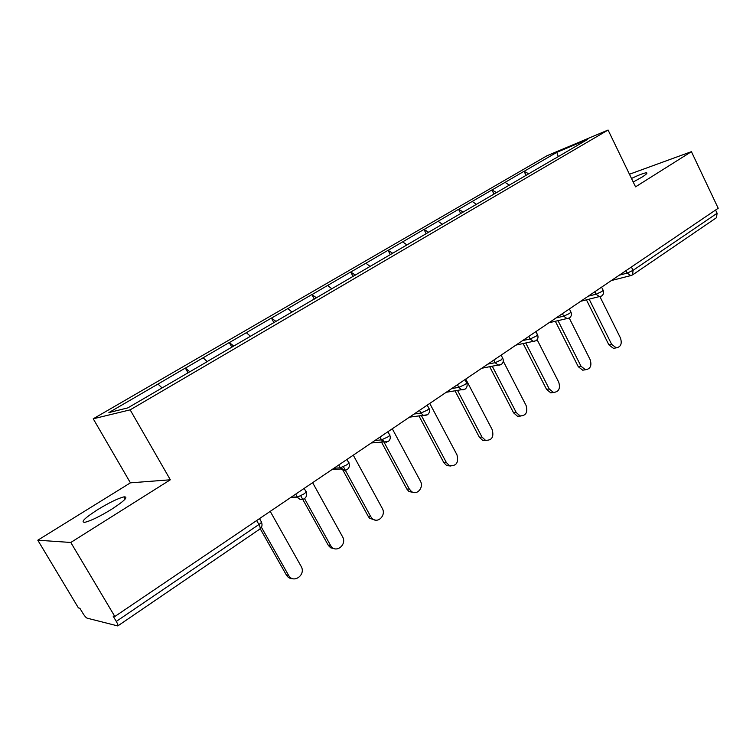 <?xml version="1.0" encoding="UTF-8"?>
<svg xmlns="http://www.w3.org/2000/svg" width="756" height="756" viewBox="0 0 756 756"><rect width="100%" height="100%" fill="white"/><g stroke="black" fill="none" stroke-linecap="round" stroke-linejoin="round"><path stroke-width="1.13" d="M97.779 509.582C109.27 502.608 117.993 498.374 123.975 496.862C128.709 496.654 124.542 500.822 111.482 509.355C99.915 516.405 91.089 520.723 84.993 522.292C80.231 522.415 84.492 518.181 97.779 509.582M631.496 178.454C638.924 174.929 643.857 173.048 646.314 172.803C647.826 172.888 646.418 174.296 642.099 177.055L633.226 182.035M37.8 540.209L70.799 542.468L170.336 479.786L130.419 482.838L37.8 540.209L78.407 607.909L79.871 608.259L82.81 613.163C84.568 615.979 85.986 617.633 87.063 618.143L117.794 625.93C118.248 625.467 117.738 623.955 116.282 621.413L113.117 616.083L114.846 616.499L718.2 208.259L691.419 151.663L629.455 174.239M130.419 482.838L93.234 418.796L547.013 155.736L608.079 130.032L130.155 409.846L93.234 418.796M162.049 387.913L158.004 384.048L108.883 412.587L127.84 407.881L207.333 361.576M158.004 384.048L185.343 368.059L188.036 372.84M189.85 371.791L185.343 368.059M185.702 367.955L229.276 342.534L231.884 347.24M233.84 346.097L229.276 342.534M229.663 342.411L271.413 318.059L273.937 322.68M276.016 321.461L271.413 318.059M271.81 317.917L311.85 294.566L314.298 299.111M316.499 297.826L311.85 294.566M312.275 294.415L350.699 271.99L353.033 276.384M355.377 275.118L350.699 271.99M351.134 271.829L388.045 250.302L390.304 254.621M392.676 253.241L388.045 250.302M388.499 250.123L423.974 229.427L426.176 233.68M428.624 232.243L423.974 229.427M424.437 229.238L458.561 209.327L460.706 213.513M463.239 212.03L458.561 209.327M459.043 209.138L491.901 189.964L493.98 194.084M496.579 192.563L491.901 189.964M492.392 189.765L524.031 171.291L526.053 175.354M528.727 173.795L524.031 171.291M524.532 171.083L556.813 152.334L587.695 139.359L554.819 158.647M207.314 361.472L554.838 158.543M207.267 361.614L203.109 357.834M250.538 336.344L246.352 332.716M292.043 312.105L287.828 308.618M331.884 288.839L327.65 285.475M370.166 266.481L365.923 263.239M406.974 244.991L402.712 241.863M442.392 224.305L438.13 221.291M476.497 204.385L472.235 201.474M509.364 185.192L505.102 182.376M631.392 267L633.037 270.365L717.104 213.258L715.573 210.036M717.104 213.258L716.461 217.709L632.744 274.787M558.268 156.539L556.813 152.334M70.799 542.468L114.846 616.499M170.336 479.786L130.155 409.846M608.079 130.032L635.55 186.845L691.419 151.663M615.497 347.996L613.475 348.365L608.873 344.859L611.651 344.339L616.272 347.855C620.827 346.976 622.226 343.706 620.478 338.026L599.952 296.692M611.651 344.339L589.179 299.234M608.873 344.859L586.448 299.896M585.191 369.788L582.725 370.194L578.274 366.698L581.014 366.235L585.465 369.75C590.389 369.032 591.957 365.687 590.162 359.695L569.249 318.078M581.014 366.235L558.06 320.733M578.274 366.698L555.376 321.338M553.638 392.459L550.755 392.818L546.541 389.359L549.234 388.953L553.449 392.43C558.797 391.948 560.555 388.537 558.731 382.167L537.119 339.709M549.234 388.953L525.789 343.063M546.541 389.359L523.161 343.611M520.723 416.055L517.491 416.244L513.607 412.87L516.244 412.54L520.137 415.923C525.959 415.781 527.953 412.303 526.1 405.49L503.26 361.179M516.244 412.54L492.307 366.282M513.607 412.87L489.727 366.764M486.514 440.559L482.829 440.502L479.399 437.299L481.978 437.034L485.418 440.257C491.797 440.587 494.065 437.072 492.222 429.71L465.762 379.068M481.978 437.034L457.522 390.417M479.399 437.299L455.008 390.833M450.926 466.027L446.692 465.601L443.848 462.681L446.352 462.502L449.206 465.441C456.208 466.433 458.807 462.918 457.002 454.885L429.748 403.43M446.352 462.502L421.366 415.516M443.848 462.681L418.928 415.857M413.863 492.515L408.987 491.542L406.86 489.085L409.298 489L411.425 491.457C416.962 495.86 424.173 487.422 420.374 481.071L392.288 428.775M409.298 489L382.63 439.576M406.86 489.085L381.364 441.863M375.241 520.081L369.656 518.314L368.361 516.575L370.705 516.575L372.018 518.323C377.48 524.239 386.514 515.346 382.252 508.325L353.279 455.169M370.705 516.575L343.422 466.745M368.361 516.575L341.485 467.52M334.927 548.79L330.58 547.779L328.246 545.218L330.504 545.322L330.958 546.049C336.014 553.779 347.325 544.566 342.534 536.722L312.625 482.678M330.504 545.322L304.526 498.601M328.246 545.218L300.746 495.794M292.827 578.709C290.068 578.784 287.932 577.575 286.411 575.089L288.565 575.297C293.177 584.161 306.189 574.976 301.2 566.48L270.223 511.368M288.565 575.297L261.434 527.253M286.411 575.089L260.234 528.765M619.334 275.156L627.178 273.114L633.037 270.365L632.621 274.882L630.75 275.571L627.178 273.114L625.977 270.657M116.282 621.413L258.921 524.513L256.671 520.534M117.841 625.892L259.799 529.096C260.508 528.463 260.215 526.941 258.921 524.513C261.463 522.689 262.2 521.687 261.151 521.498L259.516 518.607M631.468 275.42L611.387 280.533M588.319 296.144L596.04 294.245L601.965 291.476L603.014 290.011L601.596 287.157M600.444 296.56L599.574 296.73L596.04 294.245L594.802 291.759M556.114 317.926L563.702 316.188L562.426 313.655M522.67 340.559L530.107 338.99L528.794 336.42M487.894 364.09L495.171 362.7L493.819 360.083M451.729 388.556L458.807 387.374L457.418 384.709M414.071 414.033L420.941 413.069L419.504 410.357M374.834 440.587L381.478 439.85L379.994 437.1M333.916 468.266L340.295 467.794L338.764 464.997M291.211 497.164L297.297 496.975L295.709 494.122M568.238 318.512L567.161 318.682L563.702 316.188L569.703 313.39L570.818 311.812L569.381 308.949M534.766 341.315L533.424 341.485L530.107 338.99L536.174 336.165L537.374 334.464L535.919 331.6M499.971 365.035L498.261 365.167L495.171 362.7L501.304 359.856L502.598 358.013L501.115 355.14M463.749 389.718L461.576 389.756L458.807 387.374L465.016 384.502C466.726 383.292 467.189 382.63 466.414 382.508L464.912 379.635M426.025 415.413L423.228 415.261L420.941 413.069L427.225 410.177C429.077 408.864 429.578 408.145 428.737 408.013L427.216 405.15M386.694 442.213L383.112 441.674L381.478 439.85L387.828 436.94C389.841 435.503 390.389 434.728 389.463 434.596L387.922 431.733M345.662 470.166L341.164 468.966L340.295 467.794L346.72 464.864C348.913 463.305 349.508 462.455 348.507 462.322L346.947 459.459M302.797 499.347C300.567 499.886 298.762 499.149 297.391 497.136L303.789 494.027C306.18 492.317 306.832 491.4 305.755 491.258L304.167 488.404M123.975 496.862L125.212 498.998M646.314 172.803L646.692 173.606M601.785 295.898C603.534 294.424 604.006 292.581 603.203 290.389M580.721 301.285L601.634 296.002M569.608 317.841C571.385 316.339 571.857 314.468 571.026 312.228M548.922 322.793L569.466 317.945M536.184 340.635C537.979 339.113 538.452 337.204 537.601 334.917M515.942 345.114L536.042 340.739M501.426 364.335C503.25 362.785 503.732 360.839 502.853 358.505M481.733 368.257L501.285 364.439M465.252 389C467.113 387.422 467.595 385.437 466.688 383.037M446.238 392.269L465.12 389.094M409.45 417.17L427.452 414.779C429.455 413.182 429.984 411.113 429.039 408.59M371.347 442.95L388.197 441.542C390.238 439.907 390.776 437.8 389.803 435.21M347.363 469.391C349.357 467.699 349.867 465.564 348.875 462.984M331.893 469.637L341.164 468.966C343.148 470.525 345.18 470.686 347.25 469.467M290.947 497.344L297.391 497.136C299.47 499.574 301.833 500.075 304.488 498.62C306.634 496.9 307.182 494.679 306.142 491.967M259.799 529.096C261.973 527.348 262.549 525.089 261.538 522.339M613.475 348.365L616.272 347.855M582.725 370.194L585.465 369.75M550.755 392.818L553.449 392.43M517.491 416.244L520.137 415.923M482.829 440.502L485.418 440.257M446.692 465.601L449.206 465.441M408.987 491.542L411.425 491.457M369.656 518.314L372.018 518.323M328.699 545.945L330.958 546.049"/></g></svg>
